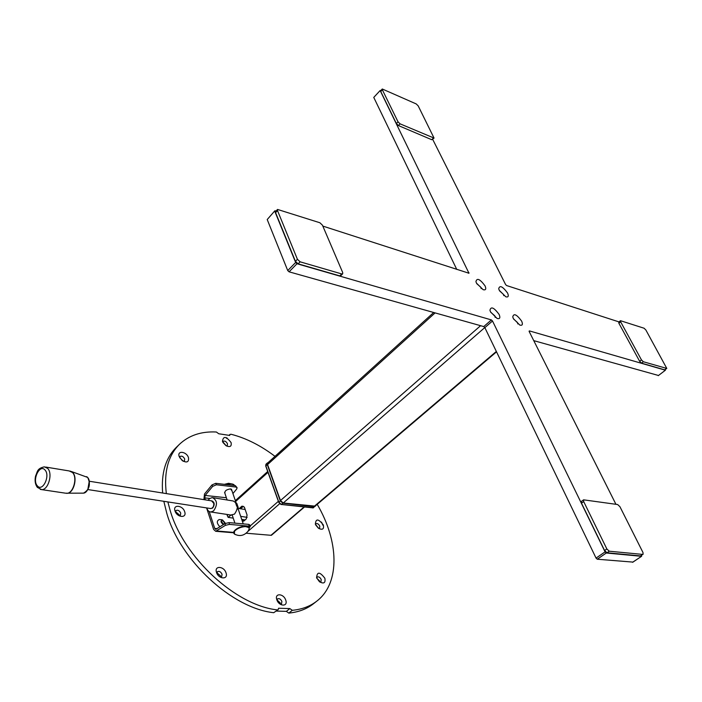 <?xml version="1.0" encoding="UTF-8"?>
<svg xmlns="http://www.w3.org/2000/svg" width="702" height="702" viewBox="0 0 702 702"><rect width="100%" height="100%" fill="white"/><g stroke="black" fill="none" stroke-linecap="round" stroke-linejoin="round"><path stroke-width="1.05" d="M496.533 351.842L315.101 506.133L283.257 503.001L280.484 500.526L267.567 464.584L267.752 462.916L433.687 312.504M241.084 508.301L243.296 506.335L241.874 506.186L239.672 508.16L241.084 508.301L240.663 508.792M242.287 521.077L244.015 520.91L246.244 518.953L247.086 515.075L244.349 507.09L241.874 506.186M243.647 521.165L242.769 519.559M184.705 511.802C182.836 505.168 172.666 504.141 174.982 510.88C176.869 517.611 187.083 518.524 184.705 511.802M178.685 515.549L180.405 515.215L180.747 513.118C179.431 510.582 177.852 509.722 175.991 510.547L175.553 512.223M179.238 515.628L179.098 514.645L175.518 511.67M323.324 524.964C318.418 518.629 315.777 518.374 315.373 524.21L318.743 528.422C322.622 530.186 324.148 529.036 323.324 524.964M318.796 528.457L319.577 528.194L319.796 526.158C318.629 523.982 317.322 523.165 315.856 523.736L315.47 524.447M318.322 528.123L315.707 524.973M285.723 600.096C283.599 593.313 274.298 592.909 276.842 599.771C279.001 606.642 288.329 606.923 285.723 600.096M280.019 604.053L281.52 603.817L281.879 601.421C280.677 599.043 279.247 598.192 277.588 598.867L277.044 600.289M280.326 604.106L280.151 602.816L277.053 599.973M226.044 572.911C224.043 566.023 214.057 565.417 216.514 572.393C218.541 579.369 228.554 579.852 226.044 572.911M219.823 576.833L221.683 576.588L222.069 574.254C220.805 571.753 219.27 570.893 217.462 571.665L216.953 573.464M220.507 576.956L220.358 575.728L216.927 572.771M188.496 457.722C186.697 451.5 176.939 450.149 179.177 456.484L182.248 460.617C186.89 463.066 188.978 462.1 188.496 457.722M183.178 461.223L184.433 460.845L184.696 458.968C183.389 456.511 181.853 455.677 180.089 456.44L179.686 457.669M183.248 461.223L179.686 457.599M231.098 442.602C226.176 436.205 223.297 435.784 222.455 441.321L226.184 445.788C230.124 447.464 231.757 446.393 231.098 442.602M226.395 445.91L227.272 445.586L227.483 443.778C226.228 441.47 224.789 440.645 223.175 441.321L222.815 442.163M226.035 445.7L223.008 442.532M324.868 578.264C319.787 571.656 317.041 571.507 316.628 577.816L319.428 581.695C323.841 584.134 325.658 582.985 324.868 578.264M319.875 582.028L320.928 581.782L321.209 579.519C320.051 577.281 318.699 576.447 317.181 577.035L316.707 578.009M319.717 581.914L319.515 580.879L316.777 578.194M273.719 612.697L278.159 609.661L273.719 612.697C232.327 608.371 180.335 560.652 166.848 513.513L163.82 501.298M162.645 493.015C161.109 473.271 165.611 458.116 176.132 447.551L176.492 447.2M277.22 609.88C235.828 605.475 183.74 557.616 170.147 510.424L167.857 501.93M166.339 493.603C163.768 472.139 168.085 455.756 179.282 444.471C188.856 435.389 201.22 431.23 216.391 432.011L218.752 433.766L229.712 435.433L229.958 434.45L229.036 435.328M316.804 601.131L313.627 603.632C306.906 608.967 298.64 612.126 288.82 613.1L286.355 611.363L289.847 608.581L278.554 608.239L278.159 609.661M289.847 608.581L292.313 610.319L288.82 613.1M229.958 434.45L231.028 434.257C245.99 438.083 260.644 445.445 275 456.344M317.207 504.343C338.82 541.031 340.365 582.739 317.093 600.903C310.389 606.23 302.123 609.362 292.313 610.319M272.025 534.766L271.156 535.31L246.165 533.222M321.534 522.112L322.788 525.14M276.386 611.082L286.355 611.363M227.044 437.96L226.597 438.39L226.632 437.758M315.409 505.87L314.329 506.616L282.862 503.202L280.335 500.956L267.225 464.452L267.392 462.934L267.988 462.697M312.487 507.818L315.11 506.405M503.782 295.647L503.395 294.331L499.587 290.891M507.555 293.006C502.641 286.381 499.692 284.959 498.701 288.759L499.324 290.391L505.809 296.797C508.327 297.429 508.906 296.165 507.555 293.006M521.639 321.112C516.681 314.399 513.715 313.004 512.75 316.927L513.399 318.673L519.796 325.07C522.437 325.772 523.051 324.456 521.639 321.112M517.83 323.938L517.427 322.472L513.574 319.006M499.122 314.452C493.971 307.511 490.917 306.133 489.943 310.31L490.549 311.916L497.077 318.445C499.85 319.182 500.535 317.857 499.122 314.452M495.2 317.383L494.822 315.839L490.742 312.285M485.056 285.872C479.949 279.019 476.904 277.615 475.921 281.66L476.491 283.152L483.125 289.689C485.758 290.356 486.398 289.084 485.056 285.872M481.177 288.61L480.8 287.223L476.772 283.687M615.935 504.29L529.203 331.572L529.431 330.914L529.08 331.204M632.853 562.091L597.262 559.222L596.059 558.099L484.854 327.641L483.748 326.579L289.075 271.823L287.732 270.568L267.216 219.542L274.842 210.802L267.216 219.542M632.563 562.293L641.628 556.265L641.575 555.352M641.435 556.3L606.282 553.009L597.262 559.222M596.059 558.099L605.08 551.877L492.506 320.989L484.854 327.641M483.748 326.579L491.391 319.919L492.506 320.989M491.391 319.919L296.999 263.741L289.075 271.823M287.732 270.568L295.647 262.478L296.999 263.741M295.647 262.478L274.833 211.381M276.088 210.969L274.842 210.802M322.823 226.088L468.98 273.245L380.151 90.549L373.762 97.411L380.142 90.532M456.765 269.419L373.762 97.411M380.151 90.549L380.993 90.382M432.722 139.417L505.589 284.547L506.642 285.556L618.98 321.902M665.417 369.489L665.399 370.208L529.431 330.914M605.08 551.877L606.282 553.009M658.494 375.491L533.766 340.645M658.257 375.667L665.399 370.208M620.471 320.7L644.067 328.22L645.866 329.993L666.795 368.436L643.339 361.741L641.531 363.153L639.654 361.311L618.874 323.245L618.708 322.121L620.471 320.7L620.638 321.814L618.874 323.245M666.795 368.436L664.645 369.84L641.531 363.153M639.654 361.311L641.461 359.898L620.638 321.814M641.461 359.898L643.339 361.741M642.716 554.413L640.478 555.923L642.716 554.413L609.248 551.21L606.984 552.772L604.571 550.517L581.493 503.176L581.405 501.43L583.599 499.833L583.687 501.588L581.493 503.176M640.478 555.923L606.984 552.772M604.571 550.517L606.844 548.946L609.248 551.21M583.599 499.833L617.637 504.536L619.919 506.686L642.962 552.483L643.085 554.334M606.844 548.946L583.687 501.588M339.759 275.886L341.742 273.938L342.681 273.824L340.698 275.772L339.759 275.886L298.131 263.847L295.428 261.328L297.42 259.292L277.518 210.6L275.596 212.653L275.614 211.486L277.527 209.433L277.518 210.6M295.428 261.328L275.596 212.653M342.681 273.824L342.69 272.534L322.429 225.158L319.884 222.753L277.527 209.433M297.42 259.292L300.123 261.82L298.131 263.847M341.742 273.938L300.123 261.82M382.283 88.996L416.207 103.922L418.173 105.853L434.047 138.075L400.079 123.842L398.429 125.561L396.376 123.552L380.756 91.523L380.677 90.716L382.283 88.996L382.362 89.803L380.756 91.523M396.376 123.552L398.025 121.832L382.362 89.803M398.025 121.832L400.079 123.842M434.047 138.075L431.739 139.716L398.429 125.561M226.377 497.744L205.168 495.454L212.662 486.372L216.409 484.775L236.012 487.048L237.092 487.793L236.627 489.118L232.924 493.541M203.887 499.631L204.493 494.006L211.986 484.924L215.725 483.327L235.328 485.626L236.943 487.495M225.009 493.673C224.35 491.137 226.193 489.54 230.537 488.89L232.02 490.891M205.168 495.454L204.747 497.911L205.388 499.877M209.205 511.53L214.733 528.431L215.777 529.361L225.026 523.56L229.054 522.613L248.798 524.385L249.807 524.964L250.166 526.544M206.59 507.906L213.619 529.431L215.698 531.291L225.412 525.342L229.44 524.394L249.192 526.149L250.202 526.719L249.043 527.79M223.49 524.043L221.446 521.726M230.967 515.057L228.115 517.365L227.957 516.909M245.147 519.919L241.716 519.401M233.239 518.137L228.115 517.365M247.148 517.348L240.681 516.365M245.182 509.503L238.022 508.371M227.404 515.25L227.141 514.461M237.215 509.266L238.206 507.502L236.723 506.212L235.354 502.176L236.837 503.466L238.048 507.019M228.185 514.619L227.167 515.443L228.159 517.277L230.914 515.04M206.818 507.95C207.529 510.503 208.88 511.846 210.863 511.986L213.575 510.933C217.804 504.668 217.374 500.219 212.294 497.569L209.529 498.648L208.09 500.307M230.835 515.022L234.477 514.127C238.671 507.976 238.232 503.588 233.143 500.974L213.25 497.727M210.539 508.52L212.636 508.072C214.909 504.677 214.663 502.281 211.899 500.903M233.898 484.678L234.591 485.538M226.281 484.564C229.659 483.581 232.178 483.599 233.827 484.626M248.517 530.247L248.85 529.738C249.737 527.579 248.324 526.544 244.612 526.632C240.154 527.193 236.785 528.746 234.503 531.282L234.424 534.038L235.442 534.599M89.382 481.247L211.583 500.868L213.803 503.413C213.908 506.379 212.908 508.099 210.819 508.564L210.319 508.485M222.078 519.778L219.226 519.559C216.47 520.937 216.699 523.367 219.919 526.833M225.412 525.342L225.026 523.56L222.938 520.384C220.349 520.63 220.393 521.955 223.078 524.35L223.578 524.491M224.526 523.885L223.069 524.104L221.472 522.595L221.411 520.858L222.946 520.621L224.543 522.13L224.605 523.832M224.561 522.753L222.648 520.665M280.975 504.396L313.627 507.669M267.567 464.584L435.1 312.899M280.484 500.526L480.589 325.693M283.257 503.001L484.81 327.553M314.242 506.353L496.34 351.439M235.618 501.474L267.988 472.341M250.061 526.07L278.369 501.316M247.788 531.511L279.633 503.746M270.972 535.301L304.036 507.002M265.865 466.058L267.225 464.452M280.712 504.282L278.764 502.421L265.689 465.935L265.961 464.233L265.795 465.751L278.87 502.246L280.335 500.956M282.862 503.202L281.221 504.562L278.87 502.246L281.388 504.484L312.864 507.862L314.329 506.616M468.374 273.183L468.936 272.666M664.645 369.84L666.444 368.462M431.739 139.716L433.371 138.066M235.328 485.626L236.012 487.048M215.725 483.327L216.409 484.775M211.986 484.924L212.662 486.372M204.747 497.911L209.784 498.446M229.44 524.394L229.054 522.613M249.192 526.149L248.798 524.385M216.611 530.984L233.731 532.406M217.12 528.632L214.733 528.431M227.825 484.749L234.214 485.494M242.374 526.5L239.715 527.29C235.758 528.966 233.819 530.756 233.889 532.669M248.719 527.553L244.419 526.21C248.096 526.254 249.658 527.228 249.096 529.132M65.277 493.146L41.69 489.619L37.329 487.363C35.188 484.406 34.6 480.633 35.565 476.053C37.592 471.726 36.82 468.471 44.393 466.839L47.683 468.409C53.001 473.552 48.315 490.093 41.69 489.619L40.277 489.382M44.972 469.98C39.733 463.618 31.836 480.159 37.364 485.845C42.55 492.374 50.605 475.649 44.972 469.98M70.27 471.086L72.692 472.543C77.808 477.395 73.85 492.883 67.383 493.304L66.567 493.339C73.227 493.822 77.834 477.571 72.473 472.49L69.165 470.937L45.709 467.058M82.625 493.155L83.52 493.146C88.487 492.822 91.488 481.081 87.548 477.378L71.393 471.516M89.251 481.256L87.811 489.522M87.715 477.5C90.883 484.406 89.479 489.619 83.52 493.146L65.628 493.199M235.337 500.649L267.69 471.516M271.393 535.31L304.422 507.046M315.356 524.148L315.856 523.736M276.763 599.534L277.588 598.867M222.648 441.821L223.175 441.321M316.541 577.553L317.181 577.035M176.132 447.551L179.282 444.471M265.961 464.233L267.392 462.934M632.748 562.249L641.628 556.265M215.698 531.291L233.74 532.792M234.924 523.139L232.23 515.136M227.132 499.991L224.587 492.427M243.243 523.885L237.987 508.441M235.925 502.369L231.432 489.145M210.863 511.986L231.774 515.163M232.81 484.126L228.571 483.292L224.368 484.345M239.715 527.29C234.205 530.001 232.441 532.248 234.424 534.038C239.408 536.6 243.813 535.828 247.63 531.712M247.973 531.265L248.85 529.738M86.636 476.632L87.636 477.413M87.934 489.575L210.819 508.564M225.421 523.341L222.543 519.971M313.531 507.739L312.697 507.932"/></g></svg>
